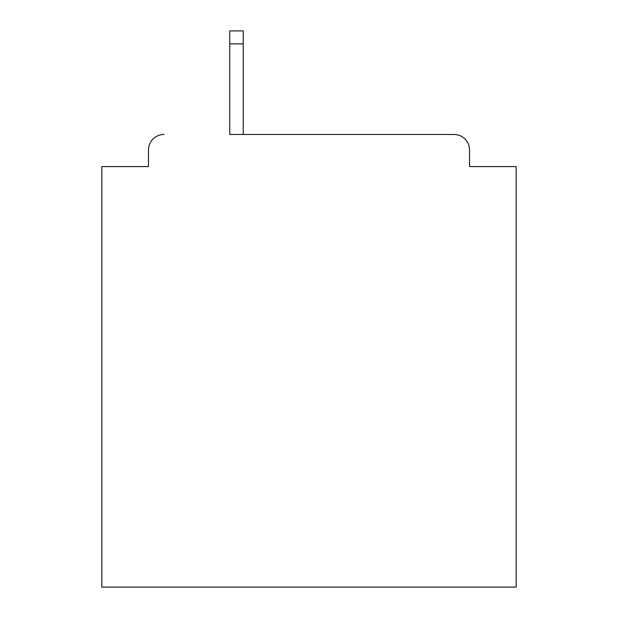 <?xml version="1.0" encoding="UTF-8"?>
<svg xmlns="http://www.w3.org/2000/svg" width="618" height="618" viewBox="0 0 618 618"><rect width="100%" height="100%" fill="white"/><g stroke="black" fill="none" stroke-linecap="round" stroke-linejoin="round"><path stroke-width="0.93" d="M469.541 166.582L469.541 150.012L469.541 166.582L516.154 166.582L516.154 587.1L101.846 587.1L101.846 166.582L148.459 166.582L148.459 150.012L148.459 166.582M229.765 43.847L229.765 134.477L454.006 134.477L243.229 134.477L243.229 43.847L229.765 43.847L229.765 30.9L243.229 30.9L243.229 43.847M469.541 150.012A15.535 15.535 0 0 0 454.006 134.477M163.994 134.477A15.535 15.535 0 0 0 148.459 150.012"/></g></svg>
